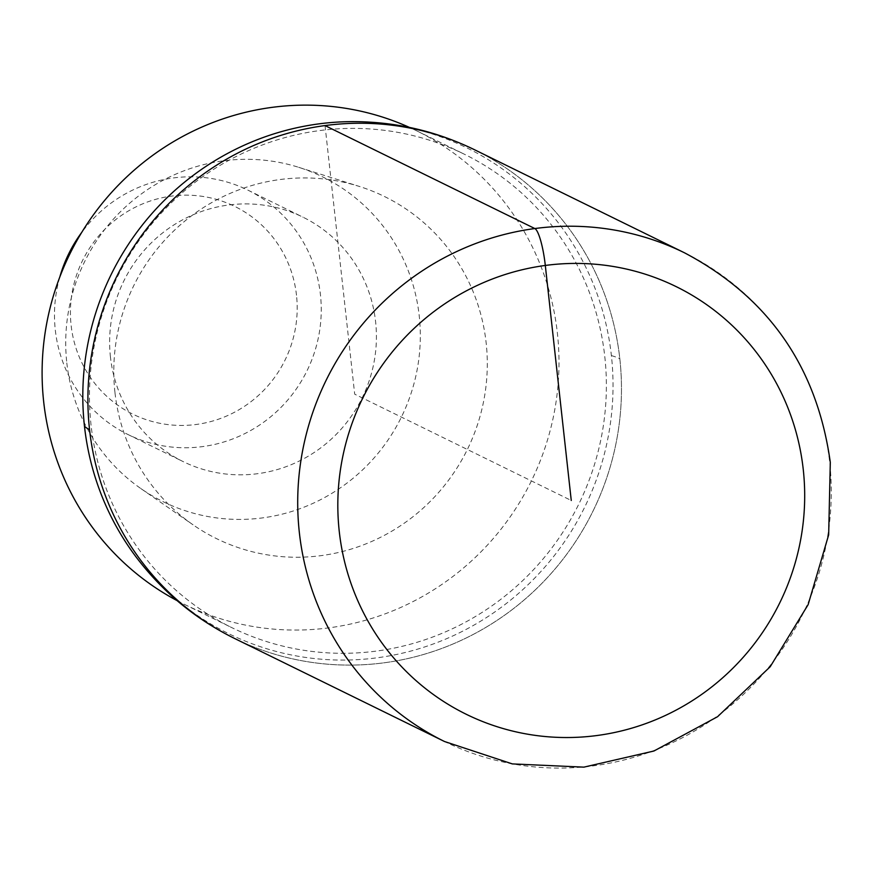 <?xml version="1.0" encoding="UTF-8"?>
<svg xmlns="http://www.w3.org/2000/svg" width="874" height="874" viewBox="0 0 874 874"><rect width="100%" height="100%" fill="white"/><g stroke="black" fill="none" stroke-linecap="round" stroke-linejoin="round"><path stroke-width="0.66" stroke-dasharray="4.37 3.28" d="M234.745 638.544A272.229 265.456 116.1 0 0 507.073 613.428A272.229 265.456 116.1 0 0 619.819 358.701A272.229 265.456 116.1 0 0 474.637 149.793A272.229 265.456 -63.9 0 1 619.819 358.701A272.229 265.456 -63.9 0 1 507.073 613.428A272.229 265.456 -63.9 0 1 234.735 638.544M136.268 557.219A270.525 263.795 116.1 0 0 445.969 638.96A270.525 263.795 116.1 0 0 611.396 355.609A270.525 263.795 116.1 0 0 350.103 121.639M91.071 425.212A263.719 257.164 -63.9 0 1 200.299 178.438A263.719 257.164 -63.9 0 1 464.127 154.108A263.719 257.164 -63.9 0 1 604.775 356.494A263.719 257.164 -63.9 0 1 495.536 603.257A263.719 257.164 -63.9 0 1 231.719 627.587A263.719 257.164 -63.9 0 1 91.071 425.212M177.094 600.624A263.719 257.164 116.1 0 0 184.348 604.338A263.719 257.164 116.1 0 0 448.165 580.008A263.719 257.164 116.1 0 0 557.394 333.234A263.719 257.164 116.1 0 0 416.745 130.86A263.719 257.164 116.1 0 0 409.382 127.385M114.953 392.426A190.554 185.823 -63.9 0 1 359.127 186.37A190.554 185.823 -63.9 0 1 486.141 342.772A190.554 185.823 -63.9 0 1 395.649 528.857A190.554 185.823 -63.9 0 1 193.023 524.793A190.554 185.823 -63.9 0 1 114.953 392.426M66.817 362.928A180.918 176.417 116.1 0 0 140.933 488.61A180.918 176.417 116.1 0 0 333.311 492.466A180.918 176.417 116.1 0 0 419.225 315.787A180.918 176.417 116.1 0 0 298.646 167.305A180.918 176.417 116.1 0 0 66.817 362.928M110.452 357.095A136.115 132.728 -63.9 0 1 166.836 229.731A136.115 132.728 -63.9 0 1 302.994 217.178A136.115 132.728 -63.9 0 1 375.591 321.632A136.115 132.728 -63.9 0 1 319.218 448.996A136.115 132.728 -63.9 0 1 183.048 461.548A136.115 132.728 -63.9 0 1 110.452 357.095M59.771 277.113A136.115 132.728 116.1 0 0 55.302 330.022A136.115 132.728 116.1 0 0 127.899 434.476A136.115 132.728 116.1 0 0 264.057 421.923A136.115 132.728 116.1 0 0 320.43 294.56A136.115 132.728 116.1 0 0 247.845 190.106A136.115 132.728 116.1 0 0 81.675 232.462M296.494 295.226A115.696 112.822 116.1 0 0 171.206 196.147A115.696 112.822 116.1 0 0 71.122 325.368A115.696 112.822 116.1 0 0 196.41 424.447A115.696 112.822 116.1 0 0 296.494 295.226M325.041 125.583L354.691 394.174L571.257 500.474M684.429 252.772A272.229 265.456 -63.9 0 1 829.623 461.68A272.229 265.456 -63.9 0 1 716.866 716.407A272.229 265.456 -63.9 0 1 444.538 741.523M611.396 355.609A340.281 41.165 173.7 0 1 619.819 358.701M184.348 604.338L231.719 627.587M416.745 130.86L464.127 154.108M140.933 488.61L193.023 524.793M298.646 167.305L359.127 186.37M127.899 434.476L183.048 461.548M247.845 190.106L302.994 217.178"/><path stroke-width="1.31" d="M89.552 429.637A272.229 265.456 116.1 0 0 234.745 638.544A272.229 265.456 -63.9 0 1 89.552 429.637A272.229 265.456 -63.9 0 1 202.309 174.909A272.229 265.456 -63.9 0 1 474.637 149.793A272.229 265.456 116.1 0 0 202.309 174.909A272.229 265.456 116.1 0 0 89.552 429.637A340.281 41.165 -6.3 0 1 84.45 426.097A270.525 263.795 116.1 0 0 136.268 557.219C162.826 592.135 195.656 619.251 234.745 638.544L444.538 741.523A272.229 265.456 -63.9 0 1 299.356 532.616A272.229 265.456 -63.9 0 1 412.102 277.888A272.229 265.456 -63.9 0 1 684.429 252.772L474.637 149.793C435.318 130.652 393.792 121.267 350.07 121.639A270.525 263.795 116.1 0 0 84.45 426.097M409.382 127.385A263.719 257.164 116.1 0 0 149.596 157.659A263.719 257.164 116.1 0 0 43.7 401.953A263.719 257.164 116.1 0 0 177.094 600.624M81.675 232.462A136.115 132.728 116.1 0 0 59.771 277.113M571.257 500.474L545.31 265.456A34.031 6.315 -97.6 0 0 534.833 228.551L325.041 125.583M339.265 531.501A238.198 232.276 -63.9 0 1 545.31 265.456A238.198 232.276 -63.9 0 1 803.25 469.436A238.198 232.276 -63.9 0 1 597.204 735.493A238.198 232.276 -63.9 0 1 339.265 531.501M444.538 741.523L512.328 763.909L583.843 767.143L653.916 751.017L717.543 716.724L770.202 666.742L808.133 604.655L828.661 534.877L830.3 462.379C817.07 367.025 768.443 297.149 684.429 252.772"/></g></svg>
